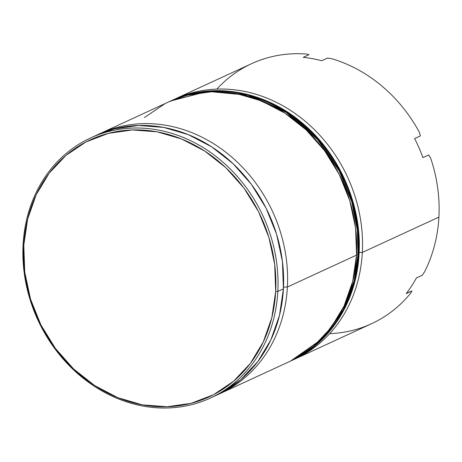 <?xml version="1.0" encoding="UTF-8"?>
<svg xmlns="http://www.w3.org/2000/svg" width="462" height="462" viewBox="0 0 462 462"><rect width="100%" height="100%" fill="white"/><g stroke="black" fill="none" stroke-linecap="round" stroke-linejoin="round"><path stroke-width="0.69" d="M220.004 393.618A143.185 124.001 65.2 0 1 218.012 394.513A143.185 124.001 -114.8 0 0 287.387 287.006A143.185 124.001 65.2 0 1 220.004 393.618L289.166 361.717A143.185 124.001 -114.8 0 0 356.554 255.105L287.387 287.006L283.501 287.139L287.387 287.006A143.185 124.001 -114.8 0 0 227.939 153.91A143.185 124.001 -114.8 0 0 98.106 134.5A143.185 124.001 65.2 0 1 100.058 133.576A143.185 124.001 65.2 0 1 228.875 154.672A143.185 124.001 65.2 0 1 287.387 287.006L356.554 255.105A143.185 124.001 -114.8 0 0 298.042 122.771A143.185 124.001 -114.8 0 0 169.219 101.669L100.058 133.576M216.857 89.091A143.185 124.001 65.2 0 1 306.422 54.031L309.043 54.666L303.263 57.334A143.185 124.001 65.2 0 1 321.731 60.73L327.512 58.062L331.543 58.651A143.185 124.001 65.2 0 1 419.381 132.259L420.403 135.909L414.628 138.571A143.185 124.001 65.2 0 1 422.921 157.606L428.701 154.943L430.659 158.143A143.185 124.001 65.2 0 1 438.9 217.123L362.329 252.437L359.13 252.547L362.329 252.437A143.185 124.001 -114.8 0 0 302.957 119.404A143.185 124.001 -114.8 0 0 173.204 99.856A143.185 124.001 65.2 0 1 175 99.007A143.185 124.001 65.2 0 1 303.817 120.103A143.185 124.001 65.2 0 1 362.329 252.437L438.9 217.123A143.185 124.001 -114.8 0 0 430.659 158.143L428.701 154.943L422.921 157.606A143.185 124.001 -114.8 0 0 414.628 138.571L420.403 135.909L419.381 132.259A143.185 124.001 -114.8 0 0 331.543 58.651L327.512 58.062L321.731 60.73A143.185 124.001 -114.8 0 0 303.263 57.334L309.043 54.666L306.422 54.031A143.185 124.001 -114.8 0 0 251.565 63.687L175 99.007M210.435 398.03L216.031 395.449A143.185 124.001 -114.8 0 0 283.414 288.837L277.818 291.424A143.185 124.001 65.2 0 1 210.435 398.03A143.185 124.001 65.2 0 1 81.612 376.934A143.185 124.001 65.2 0 1 23.1 244.6L23.793 245.195A141.597 122.626 65.2 0 1 157.132 131.837A141.597 122.626 65.2 0 1 275.681 291.493L277.818 291.424A143.185 124.001 -114.8 0 0 157.935 129.972A143.185 124.001 -114.8 0 0 23.1 244.6A143.185 124.001 65.2 0 1 90.483 137.988A143.185 124.001 65.2 0 1 219.306 159.084A143.185 124.001 65.2 0 1 277.818 291.424L283.414 288.837A143.185 124.001 -114.8 0 0 224.902 156.502A143.185 124.001 -114.8 0 0 96.084 135.406L90.483 137.988M438.9 217.123A143.185 124.001 65.2 0 1 424.497 271.933A143.185 124.001 -114.8 0 0 438.9 217.123M294.947 359.049A143.185 124.001 65.2 0 1 293.139 359.863A143.185 124.001 -114.8 0 0 362.329 252.437A143.185 124.001 65.2 0 1 294.947 359.049L371.517 323.729A143.185 124.001 -114.8 0 0 410.66 293.203A143.185 124.001 65.2 0 1 329.66 333.645M23.793 245.195L24.769 272.268L30.55 299.197L40.91 324.936L55.452 348.498L73.62 368.982L94.71 385.603L117.914 397.713L142.342 404.851L167.053 406.745L191.101 403.32L213.56 394.71L233.564 381.237L250.346 363.432L263.265 341.972L271.818 317.683L275.681 291.493L274.699 264.42L268.924 237.491L258.564 211.752L244.017 188.19L225.854 167.706L204.764 151.086L181.56 138.975L157.132 131.837L132.415 129.943L108.368 133.368L85.915 141.978L65.91 155.451L49.128 173.256L36.209 194.716L27.656 219.005L23.793 245.195L23.1 244.6A143.185 124.001 -114.8 0 0 142.983 406.052A143.185 124.001 -114.8 0 0 277.818 291.424L275.681 291.493A141.597 122.626 65.2 0 1 142.342 404.851A141.597 122.626 65.2 0 1 23.793 245.195M95.744 135.562L114.224 128.938L138.542 125.473L163.531 127.391L188.236 134.609L211.7 146.852L233.027 163.658L251.397 184.373L266.106 208.2L276.582 234.228L282.426 261.457L283.414 288.837L279.51 315.321L270.859 339.882L257.796 361.584L240.829 379.591L220.599 393.214L215.65 395.628M144.427 117.533L164.651 103.91M168.884 101.831L187.364 95.201L211.683 91.736L236.671 93.653L261.371 100.872L284.84 113.121L306.167 129.92L324.538 150.635L339.241 174.469L349.717 200.496L355.567 227.726L356.554 255.105L352.645 281.583L343.999 306.15L330.936 327.853L313.964 345.859L293.734 359.476L288.79 361.89M422.181 275.283L424.497 271.933L422.181 275.283L416.406 277.951L422.181 275.283M406.231 293.589A143.185 124.001 -114.8 0 0 416.406 277.951A143.185 124.001 65.2 0 1 406.231 293.589L412.012 290.921L406.231 293.589M410.66 293.203L412.012 290.921L410.66 293.203M406.456 293.295L412.012 290.921L406.456 293.295M170.663 101.005L169.999 101.317A143.185 124.001 65.2 0 1 170.663 101.005L208.258 91.054L248.781 94.906L287.098 112.179L318.208 139.149L339.87 170.501L352.535 201.669L358.096 229.903L358.72 254.106A3.182 0.832 3.1 0 0 359.066 253.742A3.182 0.832 3.1 0 0 358.76 253.372A3.182 0.832 -176.9 0 1 359.066 253.742A3.182 0.832 -176.9 0 1 358.72 254.106A143.185 124.001 -114.8 0 0 300.208 121.772A143.185 124.001 -114.8 0 0 171.385 100.67C211.452 81.664 262.982 90.171 300.872 121.876C339.05 152.703 362.127 205.053 359.066 253.754C356.895 301.068 330.318 343.197 291.337 360.718A143.185 124.001 -114.8 0 0 358.72 254.106L357.998 254.435L357.374 230.238L351.813 202.004L339.148 170.83L317.486 139.484L286.376 112.509L248.059 95.241L207.536 91.384L170.663 101.005A143.185 124.001 65.2 0 1 299.486 122.101A143.185 124.001 65.2 0 1 357.998 254.435L358.72 254.106L354.799 280.648L343.924 309.679L323.325 338.172L290.615 361.047L322.597 338.507L343.202 310.014L354.077 280.983L357.998 254.435A143.185 124.001 65.2 0 1 290.615 361.047L289.922 361.365M358.067 253.089A3.182 0.832 3.1 0 0 357.334 252.916A3.182 0.832 -176.9 0 1 358.067 253.089M356.572 254.735A3.182 0.832 3.1 0 0 357.998 254.435"/></g></svg>
